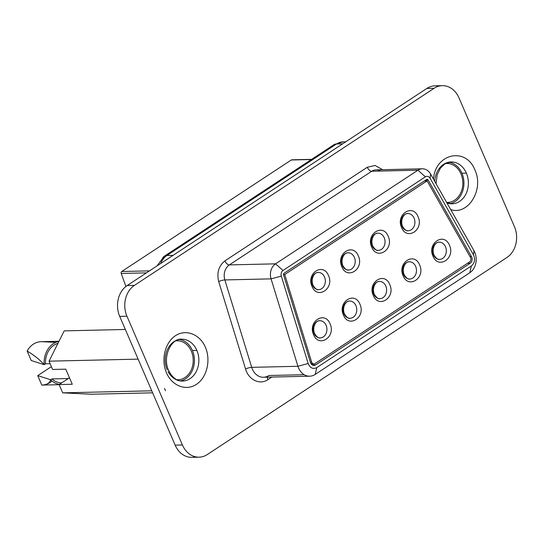 <?xml version="1.0" encoding="UTF-8"?>
<svg xmlns="http://www.w3.org/2000/svg" width="543" height="543" viewBox="0 0 543 543"><rect width="100%" height="100%" fill="white"/><g stroke="black" fill="none" stroke-linecap="round" stroke-linejoin="round"><path stroke-width="0.81" d="M195.46 456.806A22.847 18.36 -91.3 0 1 191.842 457.335A22.847 18.36 -91.3 0 1 175.158 445.124L119.711 316.393A22.847 18.36 -91.3 0 1 127.171 285.543L426.859 88.448A22.847 18.36 -91.3 0 1 435.045 85.828A22.847 18.36 -91.3 0 1 438.683 86.194M458.984 97.876L514.425 226.607A22.847 18.36 -91.3 0 1 506.972 257.457L207.277 454.552A22.847 18.36 -91.3 0 1 199.091 457.172A22.847 18.36 -91.3 0 1 182.407 444.961L126.967 316.23A22.847 18.36 -91.3 0 1 134.42 285.374L434.115 88.285A22.847 18.36 -91.3 0 1 442.294 85.665A22.847 18.36 -91.3 0 1 458.984 97.876M469.756 272.776L315.164 374.446A15.231 12.238 -91.3 0 1 309.707 376.197A15.231 12.238 -91.3 0 1 297.931 366.281L271.066 278.871A12.184 9.794 -91.3 0 1 275.566 263.837L417.947 170.197A12.184 9.794 -91.3 0 1 422.318 168.798A12.184 9.794 -91.3 0 1 430.579 174.031L473.937 250.615A15.231 12.238 -91.3 0 1 469.756 272.776L471.385 265.934L316.793 367.604C312.965 369.416 310.094 368.059 308.173 363.518L281.315 276.109C280.745 273.692 281.308 271.812 282.998 270.468L425.386 176.835C427.239 175.844 428.821 176.326 430.124 178.274L473.476 254.85C475.437 259.357 474.738 263.05 471.385 265.934M315.632 364.91A4.568 3.672 -91.3 0 1 313.99 365.432A4.568 3.672 -91.3 0 1 310.46 362.459L283.602 275.043A1.52 1.222 -91.3 0 1 284.159 273.163L426.547 179.529A1.52 1.222 -91.3 0 1 428.122 180.004L471.48 256.588A4.568 3.672 -91.3 0 1 470.224 263.24L315.632 364.91L312.334 364.984M292.412 159.961A1.52 1.222 88.7 0 0 291.313 159.981L121.754 271.493A1.52 1.222 88.7 0 0 121.225 273.448L125.915 286.453M284.742 274.514L427.124 180.873L470.482 257.457A3.048 2.45 -91.3 0 1 469.641 261.889L315.049 363.559A3.048 2.45 -91.3 0 1 313.956 363.912A3.048 2.45 -91.3 0 1 311.601 361.93L284.742 274.514L283.521 274.541M427.124 180.873L424.402 180.941M180.398 380.915A20.939 16.826 88.7 0 0 192.419 350.486A20.939 16.826 88.7 0 0 179.448 339.443M449.916 203.666A20.939 16.826 88.7 0 0 461.937 173.237A20.939 16.826 88.7 0 0 448.966 162.194M138.119 359.127L49.046 361.17L64.21 330.877L125.345 329.472M49.046 361.17L52.617 369.464L65.757 369.159L72.26 384.261L59.119 384.559L62.689 392.847L151.762 390.811M62.689 392.847L91.496 394.232L152.631 392.827M50.139 363.701L45.463 363.81L44.166 364.665L31.229 360.518L27.15 351.043A21.706 17.437 -91.3 0 1 41.098 341.683A21.706 17.437 -91.3 0 1 41.791 341.69L55.78 342.368M51.395 366.627L37.732 375.613L50.669 379.761L51.965 378.905L68.282 378.532L59.119 384.559M69.463 377.758L68.696 378.261L69.667 378.24M175.796 340.875A19.494 15.666 -91.3 0 1 177.099 340.78A19.494 15.666 -91.3 0 1 192.684 355.421A19.494 15.666 -91.3 0 1 184.98 377.521A19.494 15.666 -91.3 0 1 177.995 379.761A19.494 15.666 -91.3 0 1 176.842 379.733M27.15 351.043C33.992 355.095 39.666 359.636 44.166 364.665A21.706 17.437 -91.3 0 1 58.922 341.438M45.463 363.81A20.03 16.093 -91.3 0 1 57.958 343.359M61.563 382.951A20.03 16.093 -91.3 0 1 51.965 378.905M51.972 380.955A21.706 17.437 88.7 0 1 42.096 385.082A21.706 17.437 88.7 0 1 41.811 385.089C46.8 384.831 49.752 383.053 50.669 379.761A21.706 17.437 88.7 0 0 59.323 384.424M41.811 385.089L37.732 375.613M445.443 163.552A19.494 15.666 -91.3 0 1 446.726 163.457A19.494 15.666 -91.3 0 1 462.31 178.104A19.494 15.666 -91.3 0 1 454.606 200.204A19.494 15.666 -91.3 0 1 447.622 202.437A19.494 15.666 -91.3 0 1 446.651 202.424M182.407 444.961L175.158 445.124M126.967 316.23L119.711 316.393M134.42 285.374L127.171 285.543M434.115 88.285L426.859 88.448M345.355 142.049A18.279 14.688 88.7 0 0 343.04 141.879A18.279 14.688 88.7 0 0 336.497 143.976L342.647 143.834M332.051 146.895A15.842 8.423 56.7 0 1 333.816 144.771A15.842 8.423 56.7 0 1 336.497 143.976L166.939 255.481L173.095 255.339M161.828 261.108A15.842 8.423 56.7 0 1 164.278 256.262A15.842 8.423 56.7 0 1 166.939 255.481A18.279 14.688 88.7 0 0 160.701 263.491M271.839 377.066L267.957 379.611C259.948 385.286 248.606 379.91 245.558 368.996L218.7 281.586C216.643 272.742 218.707 265.853 224.883 260.911L367.265 167.271L375.07 165.459L382.611 169.708M433.518 179.224C435.011 153.506 465.962 146.61 474.908 170C484.213 189.521 468.249 215.625 450.704 209.578M166.484 372.831C160.803 359.866 165.011 342.457 175.457 335.71C185.821 328.766 199.858 334.176 205.39 347.248C211.071 360.219 206.863 377.623 196.417 384.369C186.052 391.313 172.016 385.903 166.484 372.831M267.461 377.161A4.568 2.43 -123.3 0 0 267.957 379.611M304.175 374.697L268.934 375.505A15.231 12.238 -91.3 0 1 263.484 377.256A15.231 12.238 -91.3 0 1 251.701 367.339A4.568 0.903 -17.1 0 0 245.558 368.996M308.173 363.518L297.931 366.281L251.701 367.339L224.843 279.93A4.568 0.903 -17.1 0 0 218.7 281.586M281.315 276.109L271.066 278.871L224.843 279.93A12.184 9.794 -91.3 0 1 229.343 264.896A4.568 2.43 56.7 0 1 224.883 260.911M282.998 270.468L275.566 263.837L229.343 264.896L371.724 171.255A4.568 2.43 56.7 0 1 367.265 167.271M425.386 176.835L417.947 170.197L371.724 171.255A12.184 9.794 -91.3 0 1 376.089 169.857A12.184 9.794 -91.3 0 1 380.514 171.052M446.964 202.967A20.939 16.826 88.7 0 0 452.041 203.822A20.939 16.826 88.7 0 0 466.376 173.136A20.939 16.826 88.7 0 0 451.077 161.943A20.939 16.826 88.7 0 0 434.76 181.41M168.045 371.588A20.939 16.826 88.7 0 0 182.523 381.064A20.939 16.826 88.7 0 0 196.858 350.384A20.939 16.826 88.7 0 0 181.559 339.192A20.939 16.826 88.7 0 0 167.224 369.878M316.793 367.604L315.164 374.446M430.124 178.274L430.579 174.031M473.476 254.85L473.937 250.615M291.313 159.981L311.377 159.527M121.754 271.493L149.501 270.855M121.225 273.448L146.434 272.871M425.732 180.066L428.122 180.004M470.007 256.622L471.48 256.588M467.496 263.301L470.224 263.24M311.003 363.654L312.849 363.613M311.601 361.93L310.304 361.957M343.434 315.055C337.332 302.071 354.613 290.702 359.921 304.209C366.023 317.193 348.742 328.563 343.434 315.055M373.285 295.426C367.183 282.441 384.464 271.072 389.772 284.58C395.874 297.564 378.586 308.933 373.285 295.426M403.13 275.79C397.028 262.805 414.316 251.443 419.624 264.95C425.726 277.935 408.438 289.304 403.13 275.79M432.981 256.16C426.879 243.176 444.167 231.813 449.475 245.321C455.577 258.305 438.289 269.667 432.981 256.16M401.569 227.524C395.467 214.539 412.748 203.17 418.056 216.677C424.158 229.662 406.877 241.031 401.569 227.524M371.717 247.153C365.615 234.169 382.896 222.806 388.204 236.314C394.306 249.298 377.025 260.66 371.717 247.153M341.866 266.783C335.764 253.805 353.045 242.436 358.353 255.943C364.455 268.928 347.174 280.297 341.866 266.783M312.015 286.419C305.913 273.434 323.194 262.065 328.501 275.572C334.603 288.557 317.322 299.926 312.015 286.419M313.582 334.685C307.481 321.7 324.762 310.338 330.069 323.845C336.171 336.83 318.89 348.192 313.582 334.685M343.773 313.678A8.607 6.916 -91.3 0 1 349.665 301.073A8.607 6.916 -91.3 0 1 355.95 305.668A8.607 6.916 -91.3 0 1 350.059 318.279A8.607 6.916 -91.3 0 1 344.16 314.472M373.625 294.048A8.607 6.916 -91.3 0 1 379.516 281.444A8.607 6.916 -91.3 0 1 385.801 286.039A8.607 6.916 -91.3 0 1 379.91 298.65A8.607 6.916 -91.3 0 1 374.012 294.842M403.476 274.419A8.607 6.916 -91.3 0 1 409.368 261.807A8.607 6.916 -91.3 0 1 415.653 266.409A8.607 6.916 -91.3 0 1 409.761 279.014A8.607 6.916 -91.3 0 1 403.863 275.213M433.328 254.782A8.607 6.916 -91.3 0 1 439.219 242.178A8.607 6.916 -91.3 0 1 445.504 246.78A8.607 6.916 -91.3 0 1 439.613 259.384A8.607 6.916 -91.3 0 1 433.714 255.577M401.908 226.146A8.607 6.916 -91.3 0 1 407.8 213.542A8.607 6.916 -91.3 0 1 414.085 218.137A8.607 6.916 -91.3 0 1 408.193 230.748A8.607 6.916 -91.3 0 1 402.295 226.94M372.057 245.782A8.607 6.916 -91.3 0 1 377.948 233.171A8.607 6.916 -91.3 0 1 384.234 237.773A8.607 6.916 -91.3 0 1 378.342 250.377A8.607 6.916 -91.3 0 1 372.444 246.57M342.205 265.412A8.607 6.916 -91.3 0 1 348.097 252.8A8.607 6.916 -91.3 0 1 354.389 257.402A8.607 6.916 -91.3 0 1 348.497 270.007A8.607 6.916 -91.3 0 1 342.592 266.206M312.361 285.041A8.607 6.916 -91.3 0 1 318.252 272.437A8.607 6.916 -91.3 0 1 324.538 277.032A8.607 6.916 -91.3 0 1 318.646 289.643A8.607 6.916 -91.3 0 1 312.748 285.835M313.922 333.307A8.607 6.916 -91.3 0 1 319.813 320.703A8.607 6.916 -91.3 0 1 326.099 325.305A8.607 6.916 -91.3 0 1 320.207 337.909A8.607 6.916 -91.3 0 1 314.309 334.101M196.858 350.384L192.419 350.486M466.376 173.136L461.937 173.237M191.842 457.335L199.091 457.172M435.045 85.828L442.294 85.665M156.995 265.927L164.278 256.262L333.83 144.757L343.04 141.879L345.715 141.818M436.036 183.663L437.169 174.771L440.502 168.038L444.955 163.843L451.077 161.943M452.041 203.822L446.814 202.702M182.523 381.064C179.278 381.295 173.088 379.7 168.601 370.333C161.868 356.099 172.145 337.834 181.559 339.192M309.707 376.197L263.484 377.256M422.318 168.798L376.089 169.857M291.856 159.812L311.634 159.357M313.956 363.912L311.22 363.973M350.059 318.279C348.558 318.856 346.678 317.39 344.418 313.895C341.751 307.318 346.013 300.503 349.665 301.073M379.91 298.65C378.41 299.22 376.523 297.761 374.27 294.258C371.602 287.688 375.865 280.874 379.516 281.444M409.761 279.014C408.255 279.591 406.374 278.131 404.121 274.629C401.453 268.059 405.716 261.244 409.368 261.807M439.613 259.384C438.106 259.961 436.226 258.495 433.972 255C431.305 248.429 435.567 241.615 439.219 242.178M408.193 230.748C406.693 231.325 404.813 229.859 402.553 226.363C399.886 219.793 404.148 212.971 407.8 213.542M378.342 250.377C376.842 250.954 374.962 249.488 372.702 245.993C370.034 239.422 374.297 232.608 377.948 233.171M348.497 270.007C346.991 270.584 345.11 269.124 342.85 265.622C340.183 259.052 344.445 252.237 348.097 252.8M318.646 289.643C317.139 290.213 315.259 288.754 312.999 285.251C310.338 278.681 314.594 271.867 318.252 272.437M320.207 337.909C318.707 338.486 316.827 337.02 314.567 333.524C311.899 326.954 316.162 320.139 319.813 320.703M41.098 341.683L59.004 341.275M42.096 385.082L59.173 384.688M164.495 388.408L165.486 390.716"/></g></svg>
